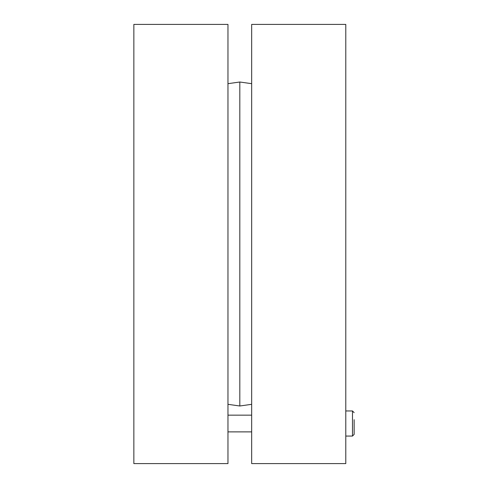<?xml version="1.0" encoding="UTF-8"?>
<svg xmlns="http://www.w3.org/2000/svg" width="488" height="488" viewBox="0 0 488 488"><rect width="100%" height="100%" fill="white"/><g stroke="black" fill="none" stroke-linecap="round" stroke-linejoin="round"><path stroke-width="0.73" d="M227.963 244L227.963 24.4L133.852 24.4L133.852 463.6L227.963 463.6L227.963 244M251.668 404.326L239.815 405.992L239.815 82.008L251.668 83.674M251.668 244L251.668 463.6L345.785 463.6L345.785 24.4L251.668 24.4L251.668 244M354.148 412.641L352.476 410.963L352.476 436.065L354.148 434.387L354.148 419.692M354.148 427.335L354.148 431.16M227.963 404.326L239.815 405.992M227.963 83.674L239.815 82.008M251.668 415.148L227.963 415.148M251.668 431.88L227.963 431.88M352.476 410.963L345.785 410.963M352.476 436.065L345.785 436.065"/></g></svg>
